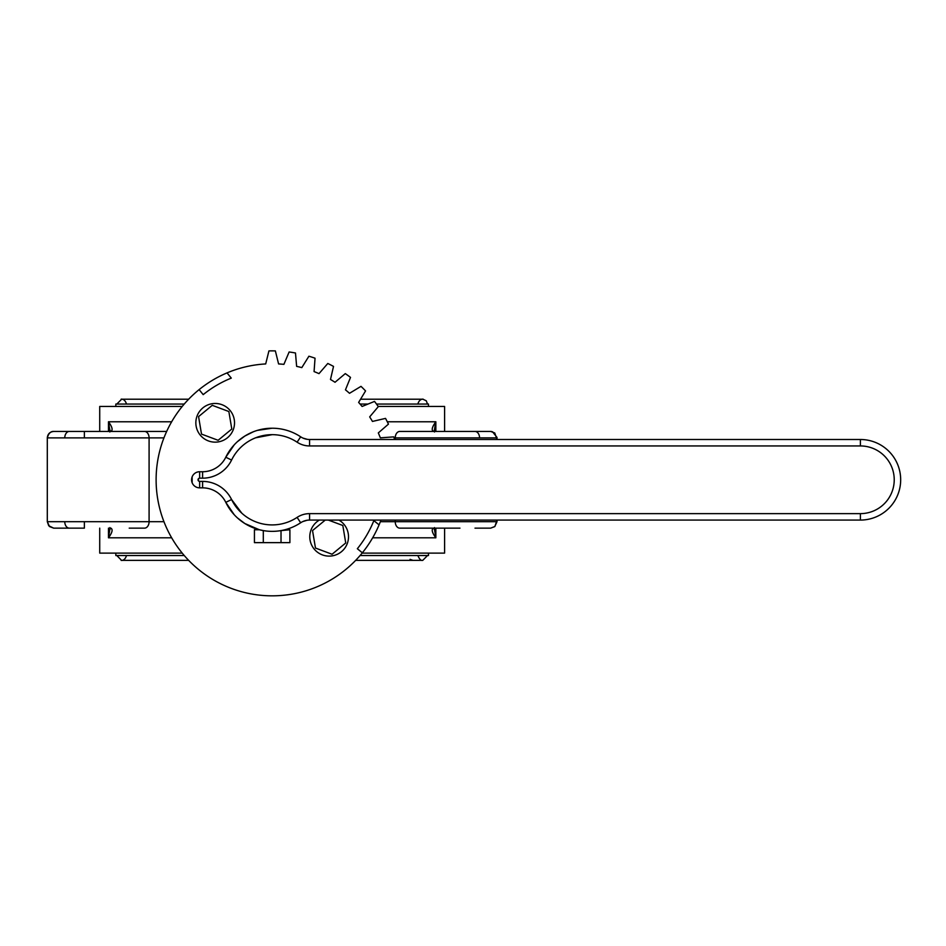 <?xml version="1.0" encoding="UTF-8"?>
<svg xmlns="http://www.w3.org/2000/svg" width="946" height="946" viewBox="0 0 946 946"><rect width="100%" height="100%" fill="white"/><g stroke="black" fill="none" stroke-linecap="round" stroke-linejoin="round"><path stroke-width="1.42" d="M394.636 439.5A128.928 128.928 0 0 0 393.737 436.875L380.351 437.844A116.027 116.027 0 0 0 378.305 432.925L388.451 424.127A128.928 128.928 0 0 0 385.53 418.392L372.452 421.431A116.027 116.027 0 0 0 369.673 416.89L378.317 406.626A128.928 128.928 0 0 0 374.521 401.411L362.093 406.461A116.027 116.027 0 0 0 358.629 402.417L365.558 390.923A128.928 128.928 0 0 0 361.005 386.358L349.512 393.3A116.027 116.027 0 0 0 345.456 389.835L350.517 377.407A128.928 128.928 0 0 0 345.29 373.611L335.026 382.267A116.027 116.027 0 0 0 330.485 379.476L333.524 366.409A128.928 128.928 0 0 0 327.789 363.477L319.003 373.635A116.027 116.027 0 0 0 314.072 371.589L315.042 358.203A128.928 128.928 0 0 0 308.904 356.216L301.809 367.616A116.027 116.027 0 0 0 296.63 366.362L295.483 352.988A128.928 128.928 0 0 0 289.121 351.983L283.906 364.352A116.027 116.027 0 0 0 278.585 363.938L275.369 350.907A128.928 128.928 0 0 0 268.924 350.907L265.696 363.938A116.027 116.027 0 0 0 190.122 561.853A116.027 116.027 0 0 0 380.978 520.075M379.074 524.876L373.847 520.643A109.582 109.582 0 0 1 357.34 548.739L362.342 552.795M199.121 389.622L203.189 394.636A109.582 109.582 0 0 1 231.285 378.116L227.052 372.89M299.09 435.81L300.674 436.815A51.569 51.569 0 0 0 272.164 428.219L273.583 428.242M234.218 444.868L225.787 457.225A51.569 51.569 0 0 1 272.164 428.219L257.407 430.371M253.256 431.814L244.837 436.059L237.458 441.64M272.164 428.219A51.569 51.569 0 0 0 225.787 457.225A25.79 25.79 0 0 1 202.598 471.735L199.641 471.735A8.053 8.053 0 0 0 191.589 479.788A8.053 8.053 0 0 0 199.641 487.852L202.598 487.852A25.79 25.79 0 0 1 225.787 502.35A51.569 51.569 0 0 0 300.674 522.76L297.943 524.451M192.144 476.819L192.144 482.756M281.021 542.637L281.021 530.588L289.89 529.748L289.89 542.637L263.295 542.637L263.295 530.588L259.37 529.748L244.837 523.528M241.798 513.17L231.581 499.535L225.787 502.35L234.218 514.707M237.458 517.935L244.813 523.505M263.295 542.637L254.439 542.637L254.439 529.748L259.37 529.748M306.977 520.288L302.826 521.565M255.621 437.809L272.164 434.663A45.124 45.124 0 0 0 231.581 460.052L225.787 457.225M211.821 482.744L214.423 483.643M198.506 480.935L198.506 478.652M214.423 475.933L211.821 476.831M231.581 460.052A32.235 32.235 0 0 1 202.598 478.179L199.641 478.179A1.608 1.608 0 0 0 198.033 479.788A1.608 1.608 0 0 0 199.641 481.408L202.598 481.408A32.235 32.235 0 0 1 231.581 499.535A45.124 45.124 0 0 0 297.103 517.391L300.674 522.76A16.117 16.117 0 0 1 309.579 520.075L860.387 520.075A40.288 40.288 0 0 0 900.675 479.788A40.288 40.288 0 0 0 860.387 439.5L309.579 439.5A16.117 16.117 0 0 1 300.674 436.815L297.103 442.184A45.124 45.124 0 0 0 272.164 434.663M303.075 438.128L307.284 439.334M195.846 422.815A19.334 19.334 0 0 0 215.18 442.149A19.334 19.334 0 0 0 234.525 422.815A19.334 19.334 0 0 0 215.18 403.469A19.334 19.334 0 0 0 195.846 422.815M228.861 411.534L212.259 405.326L198.577 416.607L201.51 434.096L218.112 440.292L231.794 429.023L228.861 411.534M325.247 520.075L312.535 530.564L315.467 548.041L332.07 554.25L345.739 542.969L342.819 525.491L328.345 520.075M319.37 520.075A19.334 19.334 0 0 0 329.137 556.106A19.334 19.334 0 0 0 338.916 520.075M444.596 431.447L444.596 406.461L378.199 406.461M362.093 553.114L444.596 553.114L444.596 528.14M99.72 528.14L99.72 553.114L182.235 553.114M182.235 406.461L99.72 406.461L99.72 431.447M184.257 404.048L115.838 404.048L115.838 406.461M428.479 406.461L428.479 404.048L376.496 404.048M368.041 404.048L360.059 404.048M459.957 431.447L414.833 431.447M434.261 528.14L435.846 537.801L435.846 528.14M435.479 422.874L434.261 431.447M433.445 528.14C431.246 529.405 432.05 532.622 435.846 537.801L372.653 537.801M414.833 528.14L459.957 528.14M387.292 421.774L435.846 421.774C432.05 426.953 431.246 430.182 433.445 431.447M163.954 437.892L47.3 437.892L47.3 521.695L149.09 521.695A6.445 4.553 90 0 1 144.537 528.14L129.212 528.14M108.92 536.5L108.471 537.801C112.278 532.622 113.071 529.405 110.871 528.14M129.496 431.447L144.537 431.447A6.445 4.553 90 0 1 149.09 437.892L149.09 521.695L163.954 521.695M110.871 431.447C113.071 430.182 112.278 426.953 108.471 421.774L108.471 431.447M171.675 537.801L108.471 537.801L110.067 528.14M110.067 431.447L108.471 421.774L171.675 421.774M84.371 437.892L84.371 431.447L53.745 431.447L69.318 431.447A6.445 4.553 90 0 0 64.766 437.892A6.445 4.553 90 0 1 69.318 431.447L166.685 431.447M53.745 528.14L69.318 528.14A6.445 4.553 90 0 1 64.766 521.695A6.445 4.553 90 0 0 69.318 528.14L53.65 528.14L49.523 526.555L47.3 521.695L48.743 525.763L53.65 528.14L84.371 528.14L69.318 528.14L84.371 528.14L84.371 521.695M360.059 555.539L428.479 555.539L428.479 553.114M115.838 553.114L115.838 555.539L184.257 555.539M297.103 517.391A22.562 22.562 0 0 1 309.579 513.631L860.387 513.631A33.843 33.843 0 0 0 894.23 479.788A33.843 33.843 0 0 0 860.387 445.944L309.579 445.944A22.562 22.562 0 0 1 297.103 442.184M202.598 481.408L202.598 487.852M199.641 487.852L199.641 481.408M199.641 478.179L199.641 471.735M202.598 471.735L202.598 478.179M860.387 513.631L860.387 520.075A40.288 40.288 0 0 0 900.675 479.788A40.288 40.288 0 0 0 860.387 439.5L860.387 445.944M309.579 445.944L309.579 439.5A16.117 16.117 0 0 1 300.674 436.815M309.579 520.075L309.579 513.631M435.846 431.447L435.846 421.774M108.471 528.14L108.471 537.801M395.239 439.5L395.239 437.892A6.445 4.553 -90 0 1 399.791 431.447L490.678 431.447L494.758 432.984L497.028 439.5L497.028 437.892L394.092 437.892M380.363 521.695L395.239 521.695L395.239 520.075M437.395 528.14L399.791 528.14A6.445 4.553 -90 0 1 395.239 521.695L497.028 521.695L494.723 526.626L490.678 528.14L474.998 528.14L490.678 528.14L494.912 526.461L497.028 520.075L497.028 521.695M479.563 437.892A6.445 4.553 -90 0 0 474.998 431.447M412.823 399.212L360.556 399.212L422.897 399.212L426.256 400.785L427.521 404.048M417.848 404.048C419.657 397.604 424.789 399.425 422.685 399.212L422.673 399.212M126.48 404.048C124.671 397.604 119.539 399.425 121.644 399.212L121.644 399.212M116.807 404.048L121.644 399.212L188.668 399.212M437.395 431.447L399.791 431.447M434.214 529.346L434.498 527.584M434.498 431.991L434.214 430.229M53.745 431.447C49.831 431.825 47.678 433.978 47.3 437.892C48.553 433.398 50.706 431.246 53.745 431.447L106.933 431.447M109.831 527.584L110.114 529.228M110.114 430.241L109.831 431.991M69.318 528.14L84.371 528.14M427.521 555.539L422.756 560.363L355.649 560.363L422.685 560.363C421.1 560.895 419.492 559.287 417.848 555.539M355.649 560.363L422.685 560.363M116.807 555.539L121.561 560.363L188.668 560.363L121.644 560.363C119.539 560.162 124.671 561.983 126.48 555.539M413.012 560.363L410.056 559.358M497.005 437.43L492.511 431.743M491.553 431.518L490.678 431.447"/></g></svg>
